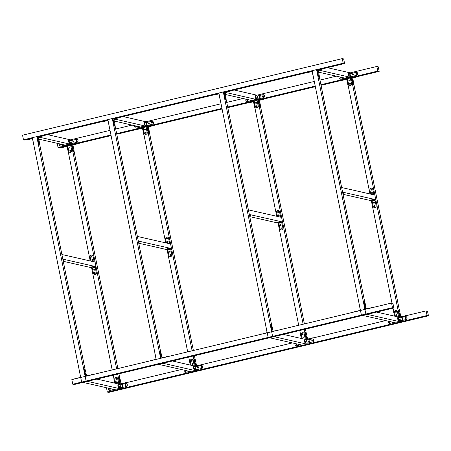 <?xml version="1.0" encoding="UTF-8"?>
<svg xmlns="http://www.w3.org/2000/svg" width="451" height="451" viewBox="0 0 451 451"><rect width="100%" height="100%" fill="white"/><g stroke="black" fill="none" stroke-linecap="round" stroke-linejoin="round"><path stroke-width="0.68" d="M66.985 146.541L60.784 147.765L66.906 146.147M66.962 145.617L61.477 146.93L61.556 147.302L59.442 147.962L58.061 147.646L57.187 143.305M47.62 134.663L70.452 139.844L110.021 130.367M115.721 129.003L132.064 125.09M123.112 116.584L145.944 121.764L221.041 103.781M226.74 102.416L243.078 98.504M234.125 90.003L256.957 95.178L314.291 81.451M319.99 80.086L336.333 76.168M327.381 67.667L350.207 72.848L376.856 66.466L378.237 66.782L379.167 71.393L359.03 76.213M376.856 66.466L377.786 71.078L379.167 71.393M346.718 79.421L340.268 80.701L340.189 80.334L341.238 79.934L341.311 80.301L340.268 80.701L321.044 85.312M315.345 86.677L265.774 98.549M247.013 103.042L227.794 107.642M222.089 109.007L154.761 125.136M142.454 127.537L136.969 128.851L137.042 129.223L135.999 129.623L116.775 134.229M111.076 135.593L79.275 143.209M58.061 147.646L66.985 145.51L90.217 260.949M71.235 143.717L76.918 142.358L71.478 143.61L69.465 143.317L71.235 143.717L71.382 144.455L70.581 144.647L68.811 144.247L68.885 144.613L70.548 144.991L71.771 150.549L70.581 144.647L110.952 134.979M116.651 133.614L142.477 127.43L165.709 242.869M145.504 134.291A1.516 1.449 102.8 0 0 147.263 132.47A1.516 1.449 102.8 0 1 145.504 134.291L145.397 134.268A1.516 1.449 -77.2 0 1 144.309 133.13L143.192 127.594L144.309 133.13A1.516 1.449 -77.2 0 0 145.397 134.268A1.516 1.449 -77.2 0 0 147.15 132.447L146.073 126.568L144.303 126.167L144.376 126.534L146.039 126.911L147.263 132.47L146.073 126.568L221.965 108.392M227.665 107.028L253.49 100.844L276.722 216.283M256.518 107.704A1.516 1.449 102.8 0 0 256.523 107.704A1.516 1.449 102.8 0 0 258.276 105.884A1.516 1.449 102.8 0 1 256.523 107.704L256.41 107.682A1.516 1.449 -77.2 0 1 255.328 106.543L254.212 101.007L255.328 106.543A1.516 1.449 -77.2 0 0 256.41 107.682A1.516 1.449 -77.2 0 0 258.169 105.861L257.087 99.981L255.317 99.581L255.39 99.947L257.053 100.325L258.276 105.884L257.087 99.981L315.221 86.062M320.92 84.698L346.746 78.513L369.972 193.947M345.725 77.927L348.572 77.251L348.646 77.617L350.303 77.995L351.532 83.553L350.342 77.651L377.786 71.078M146.722 125.637L152.41 124.279L146.97 125.53L144.951 125.237L146.722 125.637L146.874 126.376L146.073 126.568L147.094 126.427L148.283 132.329L148.638 132.244L147.522 126.714L152.85 125.434L152.776 125.068L147.094 126.427L114.283 118.985M116.634 368.879L71.382 144.455L72.791 150.409L73.147 150.324L72.036 144.788L77.363 143.514L77.29 143.147L71.602 144.506L38.792 137.065M426.139 310.886L427.069 315.497L428.45 315.813L427.52 311.201L426.139 310.886L399.496 317.267L399.609 317.831M427.069 315.497L107.344 392.066L108.725 392.376L428.45 315.813M107.344 392.066L106.47 387.725M385.616 320.588L306.24 339.597L306.353 340.161M292.361 342.923L195.227 366.184L195.339 366.748M181.347 369.51L119.735 384.263L119.848 384.827M25.978 139.849L24.861 140.114L23.48 139.799L112.293 118.534L113.759 124.499L114.114 124.414L112.998 118.878L118.325 117.604L118.252 117.232L112.57 118.596M87.466 381.343L86.085 381.027L87.466 381.343L83.029 382.409L116.223 389.94L120.665 388.875L87.466 381.343L74.144 384.534L393.87 307.965L392.939 303.354L391.558 303.038L160.646 358.336L112.293 118.534L107.851 119.594L156.204 359.402L160.646 358.336L112.293 118.534L343.205 63.236L344.587 63.546L343.656 58.934L342.275 58.624L343.205 63.236M115.061 125.733L160.567 351.419M391.558 303.038L392.488 307.65L72.763 384.218L74.144 384.534L72.763 384.218L86.085 381.027L36.802 136.614L32.359 137.673L80.712 377.481L85.154 376.416L36.802 136.614L38.267 142.578L38.623 142.493L37.506 136.957L42.839 135.683L42.76 135.311L37.078 136.676M39.575 143.813L85.081 369.493M66.962 146.417L60.507 147.702L60.434 147.33L61.477 146.93M61.556 147.302L66.883 146.023L68.152 151.519M68.4 152.754A1.516 0.412 -103.5 0 1 68 151.559M61.86 147.37L62.463 147.308L61.86 147.37M65.057 146.603L65.66 146.541L65.057 146.603M113.973 379.556L114.689 383.119L113.973 379.556A1.516 0.412 -103.5 0 1 113.906 378.434A1.516 0.412 -103.5 0 0 113.973 379.556L113.973 379.556M23.48 139.799L22.55 135.187L342.275 58.624M344.587 63.546L324.5 68.36M312.143 70.801L306.714 72.104L306.787 72.47L305.739 72.87L231.245 90.69M218.893 93.131L213.458 94.434L213.532 94.8L212.489 95.2L120.231 117.277M101.469 121.77L44.739 135.356M72.763 384.218L71.833 379.607L80.712 377.481L81.642 382.093L80.712 377.481L71.833 379.607L72.763 384.218L71.833 379.607L85.154 376.416L80.712 377.481L32.359 137.673M83.029 382.409L81.642 382.093L83.029 382.409M120.479 387.95L126.162 386.592L120.727 387.843L118.709 387.55L120.479 387.95L120.665 388.875M96.903 379.082L119.735 384.263L117.688 374.104M172.395 361.003L195.227 366.184L193.18 356.025M195.971 369.871L201.653 368.512L196.213 369.764L194.201 369.47L195.971 369.871L196.157 370.795L191.714 371.861L158.515 364.329L162.958 363.264L158.515 364.329M196.157 370.795L162.958 363.264M107.851 119.594L156.204 359.402L160.646 358.336L85.154 376.416L86.085 381.027M114.283 121.054L142.431 127.441M145.944 121.764L146.096 122.514M70.452 139.844L70.604 140.594M38.792 139.133L66.94 145.521M32.387 137.797L26.953 139.1L27.026 139.466L32.359 138.192L33.577 143.7M32.438 138.587L27.911 139.669L25.983 139.866L27.026 139.466M25.983 139.866L25.91 139.5L26.953 139.1M33.786 144.737A1.516 0.412 -103.5 0 1 33.475 143.722M27.607 139.601L27.004 139.663L27.607 139.601M30.809 138.835L30.206 138.897L30.809 138.835M79.551 371.703L80.56 377.262L75.283 378.784M79.444 371.725A1.516 0.412 -103.5 0 1 79.359 370.767M74.206 379.037L75.232 378.536M77.29 143.147L79.218 142.944L79.291 143.317L72.921 144.991L74.037 150.527A1.516 0.412 76.5 0 1 73.947 151.902L73.592 151.987A1.516 0.412 -103.5 0 1 72.791 150.409M73.147 150.324A1.516 0.412 76.5 0 0 73.947 151.902M72.921 144.991L72.036 144.788M73.017 147.567L72.814 146.643L73.017 147.567M73.682 150.888L73.479 149.963L73.682 150.888M79.291 143.317L77.363 143.514M77.668 143.581L78.271 143.519L77.668 143.581M74.471 144.348L75.075 144.286L74.471 144.348M42.76 135.311L44.694 135.114L44.767 135.48L38.391 137.16L39.508 142.691A1.516 0.412 76.5 0 1 39.417 144.066L39.062 144.151A1.516 0.412 -103.5 0 1 38.267 142.578M38.391 137.16L37.506 136.957M38.623 142.493A1.516 0.412 76.5 0 0 39.417 144.066M38.487 139.731L38.284 138.812L38.487 139.731M39.158 143.052L38.955 142.133L39.158 143.052M44.767 135.48L42.839 135.683M43.42 135.813L42.817 135.875L43.42 135.813M40.218 136.58L39.615 136.642L40.218 136.58M114.041 389.444L110.354 390.374L114.154 389.467M110.354 390.374A1.516 1.449 102.8 0 1 109.666 390.369M109.841 388.491A0.474 0.451 -77.2 0 0 109.897 389.348M108.652 388.221A1.516 1.449 -77.2 0 0 110.247 390.352M110.32 388.599A0.474 0.451 102.8 0 1 109.841 389.337A0.474 0.451 102.8 0 1 109.728 388.463M65.175 145.121L60.998 146.118L65.282 145.143M61.111 146.141A1.516 1.449 102.8 0 1 60.423 146.135M60.862 144.196A0.474 0.451 -77.2 0 0 60.654 145.115M59.493 143.83A1.516 1.449 -77.2 0 0 60.998 146.118M60.609 144.179A0.474 0.451 102.8 0 1 61.156 144.641A0.474 0.451 102.8 0 1 60.597 145.104A0.474 0.451 102.8 0 1 60.609 144.179M119.064 387.465A1.516 0.412 76.5 0 1 118.342 385.988A1.516 0.412 76.5 0 1 118.416 384.511A1.516 0.412 76.5 0 1 118.472 384.511L120.129 384.889L125.457 383.615A1.516 1.449 -77.2 0 1 127.205 385.081A1.516 1.449 -77.2 0 1 126.054 386.563M126.145 383.621A1.516 1.449 102.8 0 1 126.162 386.592M125.914 384.641A0.474 0.451 -77.2 0 0 125.705 385.56M122.717 385.408A0.474 0.451 -77.2 0 0 122.509 386.327M120.727 387.843L120.129 384.889M119.622 386.186L119.876 386.676L119.622 386.186M118.63 385.96L118.878 386.451L118.63 385.96M118.709 387.55A1.516 0.412 -103.5 0 1 117.987 386.073A1.516 0.412 -103.5 0 1 118.061 384.596A1.516 0.412 -103.5 0 1 118.117 384.602L118.365 384.54M125.846 385.549A0.474 0.451 102.8 0 1 125.305 385.092A0.474 0.451 102.8 0 1 125.863 384.63A0.474 0.451 102.8 0 1 125.846 385.549M122.649 386.315A0.474 0.451 102.8 0 1 122.103 385.859A0.474 0.451 102.8 0 1 122.661 385.391A0.474 0.451 102.8 0 1 122.649 386.315M69.82 143.232A1.516 0.412 76.5 0 1 69.099 141.755A1.516 0.412 76.5 0 1 69.166 140.278A1.516 0.412 76.5 0 1 69.223 140.278L70.88 140.656L76.213 139.382A1.516 1.449 -77.2 0 1 77.961 140.847A1.516 1.449 -77.2 0 1 76.805 142.33M76.901 139.387A1.516 1.449 102.8 0 1 76.918 142.358M76.67 140.408A0.474 0.451 -77.2 0 0 76.461 141.326M73.474 141.174A0.474 0.451 -77.2 0 0 73.265 142.093M71.478 143.61L70.88 140.656M70.379 141.952L70.627 142.443L70.379 141.952M69.381 141.727L69.629 142.217L69.381 141.727M69.465 143.317A1.516 0.412 -103.5 0 1 68.744 141.839A1.516 0.412 -103.5 0 1 68.811 140.362A1.516 0.412 -103.5 0 1 68.868 140.362L69.116 140.306M76.416 140.396A0.474 0.451 102.8 0 1 76.963 140.853A0.474 0.451 102.8 0 1 76.405 141.321A0.474 0.451 102.8 0 1 76.416 140.396M73.22 141.163A0.474 0.451 102.8 0 1 73.767 141.62A0.474 0.451 102.8 0 1 73.209 142.082A0.474 0.451 102.8 0 1 73.22 141.163M71.771 150.549A1.516 1.449 102.8 0 1 70.018 152.37L69.905 152.348A1.516 1.449 -77.2 0 1 68.823 151.203L67.706 145.673L66.043 145.295L65.902 144.884L68.811 144.247M70.401 150.42A0.474 0.451 -77.2 0 0 70.193 151.339M69.73 147.099A0.474 0.451 -77.2 0 0 69.522 148.018M67.706 145.673L70.548 144.991M68.885 144.613L65.976 145.256M68.321 145.149L68.924 145.087L68.321 145.149M67.329 144.923L67.932 144.861L67.329 144.923M69.905 152.348A1.516 1.449 -77.2 0 0 71.664 150.527M69.798 150.972A0.474 0.451 102.8 0 1 70.345 150.403A0.474 0.451 102.8 0 1 70.683 150.758A0.474 0.451 102.8 0 1 70.136 151.327A0.474 0.451 102.8 0 1 69.798 150.972M69.127 147.652A0.474 0.451 102.8 0 1 69.679 147.082A0.474 0.451 102.8 0 1 70.018 147.438A0.474 0.451 102.8 0 1 69.465 148.007A0.474 0.451 102.8 0 1 69.127 147.652M38.51 137.724L39.231 137.888L39.158 137.516L38.431 137.352M38.611 138.237L39.231 137.888M118.855 384.066L117.638 378.524A1.516 1.449 -77.2 0 0 116.55 377.386A1.516 1.449 -77.2 0 0 114.796 379.206L115.625 383.327L114.796 379.206A1.516 1.449 -77.2 0 1 116.55 377.386A1.516 1.449 -77.2 0 1 117.638 378.524L117.745 378.552A1.516 1.449 102.8 0 0 116.662 377.414A1.516 1.449 102.8 0 1 117.745 378.552L118.855 384.066M116.234 378.428A0.474 0.451 -77.2 0 0 116.166 379.336A0.474 0.451 -77.2 0 1 116.375 378.417A0.474 0.451 -77.2 0 0 116.234 378.428M116.899 381.749A0.474 0.451 -77.2 0 0 116.837 382.657A0.474 0.451 -77.2 0 1 117.046 381.738A0.474 0.451 -77.2 0 0 116.899 381.749M115.772 378.975A0.474 0.451 102.8 0 1 116.319 378.406A0.474 0.451 102.8 0 1 116.657 378.761A0.474 0.451 102.8 0 1 116.11 379.33A0.474 0.451 102.8 0 1 115.772 378.975A0.474 0.451 102.8 0 1 116.319 378.406A0.474 0.451 102.8 0 1 116.657 378.761A0.474 0.451 102.8 0 1 116.11 379.33A0.474 0.451 102.8 0 1 115.772 378.975M116.443 382.296A0.474 0.451 102.8 0 1 116.989 381.726A0.474 0.451 102.8 0 1 117.328 382.082A0.474 0.451 102.8 0 1 116.781 382.651A0.474 0.451 102.8 0 1 116.443 382.296A0.474 0.451 102.8 0 1 116.989 381.726A0.474 0.451 102.8 0 1 117.328 382.082A0.474 0.451 102.8 0 1 116.781 382.651A0.474 0.451 102.8 0 1 116.443 382.296M91.091 374.995L85.713 376.027L84.596 370.491L84.241 370.575L85.408 376.359M84.596 370.491A1.516 0.412 76.5 0 1 84.687 369.115A1.516 0.412 76.5 0 1 85.481 370.694L86.519 375.835M85.617 373.451L85.82 374.375L85.617 373.451M84.946 370.13L85.149 371.055L84.946 370.13M84.241 370.575A1.516 0.412 -103.5 0 1 84.331 369.2L84.687 369.115M91.04 374.753L92.968 374.544M125.62 382.854L120.237 383.857L119.12 378.327A1.516 0.412 76.5 0 1 119.211 376.951A1.516 0.412 76.5 0 1 120.005 378.524L121.043 383.666M119.12 378.327L118.765 378.412L119.938 384.213M120.141 381.287L120.344 382.206L120.141 381.287M119.47 377.966L119.673 378.885L119.47 377.966M118.765 378.412A1.516 0.412 -103.5 0 1 118.855 377.036L119.211 376.951M125.564 382.583L127.498 382.38M166.582 356.916L161.204 357.947L160.088 352.411L159.733 352.502L160.9 358.28M160.088 352.411A1.516 0.412 76.5 0 1 160.178 351.036A1.516 0.412 76.5 0 1 160.973 352.614L162.01 357.756M161.108 355.371L161.311 356.296L161.108 355.371M160.438 352.051L160.641 352.975L160.438 352.051M159.733 352.502A1.516 0.412 -103.5 0 1 159.823 351.126L160.178 351.036M166.532 356.673L168.46 356.465M189.533 371.365L185.846 372.3L189.64 371.387M185.846 372.3A1.516 1.449 102.8 0 1 185.158 372.289M185.333 370.412A0.474 0.451 -77.2 0 0 185.389 371.269M184.143 370.141A1.516 1.449 -77.2 0 0 185.733 372.272M185.812 370.519A0.474 0.451 102.8 0 1 185.333 371.258A0.474 0.451 102.8 0 1 185.22 370.384M152.776 125.068L154.71 124.865L154.783 125.237L148.407 126.911L149.523 132.447A1.516 0.412 76.5 0 1 149.433 133.823L149.078 133.908A1.516 0.412 -103.5 0 1 148.283 132.329M148.638 132.244A1.516 0.412 76.5 0 0 149.433 133.823M148.407 126.911L147.522 126.714M148.503 129.488L148.3 128.563L148.503 129.488M149.174 132.808L148.971 131.884L149.174 132.808M154.783 125.237L152.85 125.434M153.154 125.502L153.757 125.44L153.154 125.502M149.957 126.269L150.561 126.207L149.957 126.269M118.252 117.232L120.18 117.034L120.259 117.401L113.883 119.081L114.999 124.611A1.516 0.412 76.5 0 1 114.909 125.987L114.554 126.077A1.516 0.412 -103.5 0 1 113.759 124.499M113.883 119.081L112.998 118.878M114.114 124.414A1.516 0.412 76.5 0 0 114.909 125.987M113.979 121.652L113.776 120.733L113.979 121.652M114.65 124.972L114.447 124.053L114.65 124.972M120.259 117.401L118.325 117.604M118.906 117.734L118.303 117.796L118.906 117.734M115.71 118.5L115.106 118.562L115.71 118.5M141.467 127.176L144.376 126.534L141.467 127.176L141.394 126.81L144.303 126.167L144.376 126.534L146.039 126.911L143.192 127.594L141.467 127.176L143.192 127.594L146.039 126.911L147.15 132.447A1.516 1.449 -77.2 0 1 145.397 134.268M145.893 132.34A0.474 0.451 -77.2 0 0 145.684 133.259A0.474 0.451 -77.2 0 1 145.893 132.34M145.222 129.02A0.474 0.451 -77.2 0 0 145.013 129.939A0.474 0.451 -77.2 0 1 145.222 129.02M143.813 127.069L144.416 127.007L143.813 127.069M142.82 126.844L143.424 126.782L142.82 126.844M146.175 132.679A0.474 0.451 102.8 0 1 145.628 133.248A0.474 0.451 102.8 0 1 145.29 132.893A0.474 0.451 102.8 0 1 145.836 132.323A0.474 0.451 102.8 0 1 146.175 132.679A0.474 0.451 102.8 0 1 145.628 133.248A0.474 0.451 102.8 0 1 145.29 132.893A0.474 0.451 102.8 0 1 145.836 132.323A0.474 0.451 102.8 0 1 146.175 132.679M145.504 129.358A0.474 0.451 102.8 0 1 144.957 129.927A0.474 0.451 102.8 0 1 144.619 129.572A0.474 0.451 102.8 0 1 145.166 129.003A0.474 0.451 102.8 0 1 145.504 129.358A0.474 0.451 102.8 0 1 144.957 129.927A0.474 0.451 102.8 0 1 144.619 129.572A0.474 0.451 102.8 0 1 145.166 129.003A0.474 0.451 102.8 0 1 145.504 129.358M201.112 364.774L195.728 365.778L194.612 360.248A1.516 0.412 76.5 0 1 194.702 358.872A1.516 0.412 76.5 0 1 195.497 360.445L196.535 365.586M194.612 360.248L194.257 360.332L195.43 366.133M195.633 363.207L195.835 364.126L195.633 363.207M194.962 359.887L195.165 360.806L194.962 359.887M194.257 360.332A1.516 0.412 -103.5 0 1 194.347 358.957L194.702 358.872M201.056 364.504L202.989 364.323M155.037 353.623L156.052 359.182L150.775 360.704M154.935 353.646A1.516 0.412 -103.5 0 1 154.851 352.688M149.698 360.963L150.724 360.456M194.556 369.386A1.516 0.412 76.5 0 1 193.834 367.909A1.516 0.412 76.5 0 1 193.902 366.438A1.516 0.412 76.5 0 1 193.958 366.438L195.621 366.81L200.949 365.535A1.516 1.449 -77.2 0 1 202.696 367.001A1.516 1.449 -77.2 0 1 201.541 368.49M201.636 365.547A1.516 1.449 102.8 0 1 201.653 368.512M201.405 366.567A0.474 0.451 -77.2 0 0 201.197 367.48M198.209 367.328A0.474 0.451 -77.2 0 0 198 368.247M196.213 369.764L195.621 366.81M195.114 368.106L195.362 368.597L195.114 368.106M194.116 367.881L194.37 368.371L194.116 367.881M194.201 369.47A1.516 0.412 -103.5 0 1 193.479 367.993A1.516 0.412 -103.5 0 1 193.547 366.522A1.516 0.412 -103.5 0 1 193.603 366.522L193.851 366.46M201.338 367.475A0.474 0.451 102.8 0 1 200.791 367.013A0.474 0.451 102.8 0 1 201.349 366.55A0.474 0.451 102.8 0 1 201.338 367.475M198.141 368.236A0.474 0.451 102.8 0 1 197.594 367.779A0.474 0.451 102.8 0 1 198.152 367.317A0.474 0.451 102.8 0 1 198.141 368.236M191.117 365.254L190.283 361.127A1.516 1.449 -77.2 0 1 192.041 359.306A1.516 1.449 -77.2 0 0 190.283 361.127L191.117 365.254M194.347 365.987L193.124 360.445A1.516 1.449 -77.2 0 0 192.041 359.306A1.516 1.449 -77.2 0 1 193.124 360.445L193.237 360.473A1.516 1.449 102.8 0 0 192.149 359.334L192.149 359.334A1.516 1.449 102.8 0 1 193.237 360.473L194.347 365.987M191.72 360.349A0.474 0.451 -77.2 0 0 191.658 361.257A0.474 0.451 -77.2 0 1 191.867 360.343A0.474 0.451 -77.2 0 0 191.72 360.349M192.391 363.669A0.474 0.451 -77.2 0 0 192.323 364.577A0.474 0.451 -77.2 0 1 192.532 363.664A0.474 0.451 -77.2 0 0 192.391 363.669M192.149 360.682A0.474 0.451 102.8 0 1 191.602 361.251A0.474 0.451 102.8 0 1 191.263 360.896A0.474 0.451 102.8 0 1 191.81 360.326A0.474 0.451 102.8 0 1 192.149 360.682A0.474 0.451 102.8 0 1 191.602 361.251A0.474 0.451 102.8 0 1 191.263 360.896A0.474 0.451 102.8 0 1 191.81 360.326A0.474 0.451 102.8 0 1 192.149 360.682M192.819 364.002A0.474 0.451 102.8 0 1 192.267 364.571A0.474 0.451 102.8 0 1 191.929 364.216A0.474 0.451 102.8 0 1 192.481 363.647A0.474 0.451 102.8 0 1 192.819 364.002A0.474 0.451 102.8 0 1 192.267 364.571A0.474 0.451 102.8 0 1 191.929 364.216A0.474 0.451 102.8 0 1 192.481 363.647A0.474 0.451 102.8 0 1 192.819 364.002M142.454 128.338L135.999 129.623L135.926 129.251L136.969 128.851M137.042 129.223L142.375 127.943L143.643 133.44M143.892 134.68A1.516 0.412 -103.5 0 1 143.486 133.479M137.346 129.29L137.95 129.228L137.346 129.29M140.543 128.524L141.146 128.462L140.543 128.524M114.644 119.442L113.923 119.273L114.723 119.808L114.644 119.442M113.996 119.645L114.785 119.848L113.996 119.645M114.785 119.848L114.103 120.158L114.785 119.848L114.712 119.481M140.661 127.041L136.597 128.061L140.774 127.064M136.597 128.061A1.516 1.449 102.8 0 1 135.909 128.056M136.349 126.117A0.474 0.451 -77.2 0 0 136.14 127.035M134.984 125.75A1.516 1.449 -77.2 0 0 136.49 128.039M136.101 126.1A0.474 0.451 102.8 0 1 136.647 126.562A0.474 0.451 102.8 0 1 136.084 127.024A0.474 0.451 102.8 0 1 136.101 126.1M189.617 361.443L190.181 365.039M189.459 361.482A1.516 0.412 -103.5 0 1 189.397 360.36M145.307 125.152A1.516 0.412 76.5 0 1 144.591 123.675A1.516 0.412 76.5 0 1 144.658 122.198A1.516 0.412 76.5 0 1 144.715 122.198L146.372 122.576L151.699 121.302A1.516 1.449 -77.2 0 1 153.453 122.768A1.516 1.449 -77.2 0 1 152.297 124.251M152.393 121.313A1.516 1.449 102.8 0 1 152.41 124.279M152.156 122.334A0.474 0.451 -77.2 0 0 151.953 123.247M148.96 123.095A0.474 0.451 -77.2 0 0 148.751 124.014M146.97 125.53L146.372 122.576M145.87 123.873L146.118 124.363L145.87 123.873M144.872 123.647L145.121 124.138L144.872 123.647M144.951 125.237A1.516 0.412 -103.5 0 1 144.235 123.76A1.516 0.412 -103.5 0 1 144.303 122.289A1.516 0.412 -103.5 0 1 144.359 122.289L144.608 122.227M151.908 122.317A0.474 0.451 102.8 0 1 152.455 122.773A0.474 0.451 102.8 0 1 151.897 123.241A0.474 0.451 102.8 0 1 151.908 122.317M148.712 123.084A0.474 0.451 102.8 0 1 149.258 123.54A0.474 0.451 102.8 0 1 148.695 124.008A0.474 0.451 102.8 0 1 148.712 123.084M107.874 119.718L102.445 121.02L102.518 121.387L107.845 120.113L109.069 125.62M107.924 120.507L103.403 121.59L101.475 121.787L102.518 121.387M101.475 121.787L101.396 121.42L102.445 121.02M109.277 126.658A1.516 0.412 -103.5 0 1 108.962 125.649M103.099 121.522L102.495 121.584L103.099 121.522M106.295 120.755L105.692 120.817L106.295 120.755M62.824 259.133L61.894 254.522L95.093 262.054L96.024 266.665L62.824 259.133L61.894 254.522M138.316 241.054L137.386 236.442L170.585 243.974L171.515 248.586L138.316 241.054L137.386 236.442M94.214 261.856L93.103 256.343L94.107 261.828M90.984 261.123L90.149 256.997A1.516 1.449 -77.2 0 1 91.908 255.176A1.516 1.449 -77.2 0 1 92.996 256.315M91.965 255.193A1.516 1.449 102.8 0 1 93.103 256.343M91.733 256.213A0.474 0.451 -77.2 0 0 91.525 257.126M92.404 259.534A0.474 0.451 -77.2 0 0 92.196 260.447M91.13 256.766A0.474 0.451 102.8 0 1 91.677 256.196A0.474 0.451 102.8 0 1 92.015 256.551A0.474 0.451 102.8 0 1 91.468 257.121A0.474 0.451 102.8 0 1 91.13 256.766M91.801 260.086A0.474 0.451 102.8 0 1 92.348 259.517A0.474 0.451 102.8 0 1 92.686 259.872A0.474 0.451 102.8 0 1 92.139 260.441A0.474 0.451 102.8 0 1 91.801 260.086M93.526 266.823L95.189 267.201L96.305 272.737L95.223 266.857L93.453 266.456L93.526 266.823L90.617 267.466L92.348 267.883L95.189 267.201M96.413 272.759A1.516 1.449 102.8 0 1 94.659 274.58L94.547 274.558A1.516 1.449 -77.2 0 1 93.464 273.413L92.348 267.883M95.043 272.63A0.474 0.451 -77.2 0 0 94.834 273.548M94.372 269.309A0.474 0.451 -77.2 0 0 94.163 270.228M92.968 267.358L93.571 267.296L92.968 267.358M91.97 267.133L92.573 267.071L91.97 267.133M90.612 267.133L93.453 266.456M94.547 274.558A1.516 1.449 -77.2 0 0 96.305 272.737M94.439 273.182A0.474 0.451 102.8 0 1 94.986 272.613A0.474 0.451 102.8 0 1 95.33 272.968A0.474 0.451 102.8 0 1 94.778 273.537A0.474 0.451 102.8 0 1 94.439 273.182M93.769 269.861A0.474 0.451 102.8 0 1 94.321 269.292A0.474 0.451 102.8 0 1 94.659 269.647A0.474 0.451 102.8 0 1 94.107 270.217A0.474 0.451 102.8 0 1 93.769 269.861M62.982 259.894L63.873 260.097L63.8 259.725L62.903 259.522M63.101 260.486L63.873 260.097M138.468 241.815L139.365 242.018L138.395 241.448M138.587 242.407L139.365 242.018M169.018 248.743L170.681 249.121L171.797 254.657L170.715 248.777L168.945 248.377L169.018 248.743L166.109 249.386L167.834 249.803L170.681 249.121M171.904 254.68A1.516 1.449 102.8 0 1 170.151 256.501L170.038 256.478A1.516 1.449 -77.2 0 1 168.95 255.334L167.834 249.803M170.534 254.55A0.474 0.451 -77.2 0 0 170.326 255.469M169.864 251.23A0.474 0.451 -77.2 0 0 169.655 252.148M168.454 249.279L169.057 249.217L168.454 249.279M167.462 249.053L168.065 248.991L167.462 249.053M166.103 249.059L168.945 248.377M170.038 256.478A1.516 1.449 -77.2 0 0 171.797 254.657M169.931 255.103A0.474 0.451 102.8 0 1 170.478 254.533A0.474 0.451 102.8 0 1 170.816 254.888A0.474 0.451 102.8 0 1 170.269 255.458A0.474 0.451 102.8 0 1 169.931 255.103M169.26 251.782A0.474 0.451 102.8 0 1 169.807 251.213A0.474 0.451 102.8 0 1 170.145 251.568A0.474 0.451 102.8 0 1 169.599 252.137A0.474 0.451 102.8 0 1 169.26 251.782M169.706 243.777L168.595 238.263L169.593 243.749M166.475 243.044L165.641 238.917A1.516 1.449 -77.2 0 1 167.4 237.096A1.516 1.449 -77.2 0 1 168.482 238.241M167.456 237.113A1.516 1.449 102.8 0 1 168.595 238.263M167.225 238.134A0.474 0.451 -77.2 0 0 167.017 239.053M167.89 241.454A0.474 0.451 -77.2 0 0 167.682 242.373M166.616 238.686A0.474 0.451 102.8 0 1 167.169 238.117A0.474 0.451 102.8 0 1 167.507 238.472A0.474 0.451 102.8 0 1 166.96 239.041A0.474 0.451 102.8 0 1 166.616 238.686M167.287 242.007A0.474 0.451 102.8 0 1 167.84 241.437A0.474 0.451 102.8 0 1 168.178 241.792A0.474 0.451 102.8 0 1 167.625 242.362A0.474 0.451 102.8 0 1 167.287 242.007M192.126 350.799L146.874 126.376L144.303 126.167L141.394 126.81M149.608 133.406L193.383 350.5M194.437 355.726L195.187 359.436M138.756 243.224L167.073 249.651L187.684 351.865M188.738 357.091L190.35 365.079M74.122 151.485L117.891 368.58M118.946 373.806L119.695 377.515M63.264 261.304L91.581 267.731L112.192 369.944M113.246 375.17L114.858 383.158M170.715 248.777L171.515 248.586M95.223 266.857L96.024 266.665M392.488 307.65L393.87 307.965M257.741 99.051L263.423 97.692L257.983 98.944L257.386 95.99L255.728 95.618A1.516 0.412 76.5 0 0 255.672 95.612A1.516 0.412 76.5 0 0 255.604 97.089A1.516 0.412 76.5 0 0 256.326 98.566L257.741 99.051L257.887 99.789L257.087 99.981L258.107 99.84L259.297 105.743L259.652 105.658L258.536 100.128L263.869 98.848L263.79 98.481L258.107 99.84L225.297 92.399M306.984 343.29L312.56 341.903L307.227 343.177L305.214 342.884L306.984 343.29L307.17 344.209L272.59 336.367L223.307 91.948L218.865 93.007L267.217 332.815L271.66 331.756L223.307 91.948L224.773 97.912L225.128 97.828L224.012 92.292L229.339 91.017L229.266 90.645L223.583 92.01M226.081 99.147L271.587 324.833M273.971 336.677L269.535 337.743L268.148 337.427L272.59 336.367L273.971 336.677L269.535 337.743L302.728 345.274L307.17 344.209M283.408 334.416L306.24 339.597L304.194 329.444M218.865 93.007L268.148 337.427L267.217 332.815L271.66 331.756L272.59 336.367M225.297 94.468L253.445 100.855M256.957 95.178L257.109 95.928M277.596 330.329L272.218 331.361L271.102 325.831A1.516 0.412 76.5 0 1 271.192 324.449A1.516 0.412 76.5 0 1 271.987 326.028L273.024 331.169M272.122 328.785L272.325 329.709L272.122 328.785M271.451 325.47L271.654 326.389L271.451 325.47M271.102 325.831L270.747 325.915A1.516 0.412 -103.5 0 1 270.837 324.54L271.192 324.449M270.747 325.915L271.914 331.694M277.545 330.087L279.473 329.884M300.546 344.778L296.859 345.714L300.659 344.801M295.157 343.555A1.516 1.449 -77.2 0 0 296.752 345.686M296.826 343.933A0.474 0.451 102.8 0 1 296.346 344.671A0.474 0.451 102.8 0 1 296.234 343.797M296.859 345.714A1.516 1.449 102.8 0 1 296.172 345.703M296.346 343.825A0.474 0.451 -77.2 0 0 296.403 344.682M259.652 105.658A1.516 0.412 76.5 0 0 260.452 107.237A1.516 0.412 76.5 0 0 260.537 105.861L259.421 100.325L258.536 100.128M259.522 102.901L259.319 101.977L259.522 102.901M260.188 106.222L259.985 105.297L260.188 106.222M260.452 107.237L260.097 107.321A1.516 0.412 -103.5 0 1 259.297 105.743M263.79 98.481L265.724 98.279L265.797 98.651L259.421 100.325M265.797 98.651L263.869 98.848M264.173 98.916L264.776 98.854L264.173 98.916M260.977 99.682L261.58 99.62L260.977 99.682M229.266 90.645L231.2 90.448L231.273 90.814L224.897 92.494L226.013 98.03A1.516 0.412 76.5 0 1 225.923 99.406L225.568 99.491A1.516 0.412 -103.5 0 1 224.773 97.912M224.897 92.494L224.012 92.292M225.128 97.828A1.516 0.412 76.5 0 0 225.923 99.406M224.993 95.071L224.79 94.146L224.993 95.071M225.663 98.391L225.461 97.467L225.663 98.391M231.273 90.814L229.339 91.017M229.92 91.147L229.317 91.209L229.92 91.147M226.723 91.914L226.12 91.976L226.723 91.914M252.475 100.263L255.317 99.581L255.39 99.947L252.549 100.629L254.212 101.007L257.053 100.325L258.169 105.861A1.516 1.449 -77.2 0 1 256.41 107.682M254.826 100.483L255.429 100.421L254.826 100.483M253.834 100.257L254.437 100.195L253.834 100.257M257.188 106.092A0.474 0.451 102.8 0 1 256.642 106.661A0.474 0.451 102.8 0 1 256.303 106.306A0.474 0.451 102.8 0 1 256.85 105.737A0.474 0.451 102.8 0 1 257.188 106.092A0.474 0.451 102.8 0 1 256.642 106.661A0.474 0.451 102.8 0 1 256.303 106.306A0.474 0.451 102.8 0 1 256.85 105.737A0.474 0.451 102.8 0 1 257.188 106.092M256.523 102.772A0.474 0.451 102.8 0 1 255.971 103.341A0.474 0.451 102.8 0 1 255.632 102.986A0.474 0.451 102.8 0 1 256.179 102.416A0.474 0.451 102.8 0 1 256.523 102.772A0.474 0.451 102.8 0 1 255.971 103.341A0.474 0.451 102.8 0 1 255.632 102.986A0.474 0.451 102.8 0 1 256.179 102.416A0.474 0.451 102.8 0 1 256.523 102.772M256.907 105.754A0.474 0.451 -77.2 0 0 256.698 106.673A0.474 0.451 -77.2 0 1 256.907 105.754M256.236 102.433A0.474 0.451 -77.2 0 0 256.027 103.352A0.474 0.451 -77.2 0 1 256.236 102.433M312.126 338.188L306.742 339.191L305.626 333.661L305.271 333.746L306.443 339.552M305.626 333.661A1.516 0.412 76.5 0 1 305.716 332.286A1.516 0.412 76.5 0 1 306.511 333.858L307.548 339M306.646 336.621L306.849 337.54L306.646 336.621M305.975 333.3L306.178 334.219L305.975 333.3M312.069 337.917L314.009 337.737M305.271 333.746A1.516 0.412 -103.5 0 1 305.361 332.37L305.716 332.286M266.056 327.037L267.065 332.596L261.789 334.118M265.949 327.06A1.516 0.412 -103.5 0 1 265.865 326.101M260.712 334.377L261.738 333.87M307.227 343.177L306.635 340.223L311.962 338.949A1.516 1.449 -77.2 0 1 313.71 340.415A1.516 1.449 -77.2 0 1 312.56 341.903M305.569 342.799A1.516 0.412 76.5 0 1 304.848 341.322A1.516 0.412 76.5 0 1 304.921 339.851A1.516 0.412 76.5 0 1 304.972 339.851L306.635 340.223M306.128 341.52L306.376 342.01L306.128 341.52M305.135 341.294L305.383 341.785L305.135 341.294M312.351 340.888A0.474 0.451 102.8 0 1 311.804 340.426A0.474 0.451 102.8 0 1 312.368 339.964A0.474 0.451 102.8 0 1 312.351 340.888M309.155 341.649A0.474 0.451 102.8 0 1 308.608 341.193A0.474 0.451 102.8 0 1 309.166 340.73A0.474 0.451 102.8 0 1 309.155 341.649M305.214 342.884A1.516 0.412 -103.5 0 1 304.493 341.407A1.516 0.412 -103.5 0 1 304.566 339.936A1.516 0.412 -103.5 0 1 304.617 339.936L304.87 339.874M312.65 338.96A1.516 1.449 102.8 0 1 312.667 341.926M312.419 339.981A0.474 0.451 -77.2 0 0 312.21 340.894M309.223 340.742A0.474 0.451 -77.2 0 0 309.014 341.661M305.361 339.4L304.143 333.864A1.516 1.449 -77.2 0 0 303.055 332.72A1.516 1.449 -77.2 0 0 301.296 334.541L302.131 338.667L301.296 334.541A1.516 1.449 -77.2 0 1 303.055 332.72A1.516 1.449 -77.2 0 1 304.143 333.864L304.25 333.887A1.516 1.449 102.8 0 0 303.168 332.748A1.516 1.449 102.8 0 1 303.168 332.748A1.516 1.449 102.8 0 1 304.25 333.887L305.361 339.4M303.162 334.095A0.474 0.451 102.8 0 1 302.615 334.665A0.474 0.451 102.8 0 1 302.277 334.309A0.474 0.451 102.8 0 1 302.824 333.74A0.474 0.451 102.8 0 1 303.162 334.095A0.474 0.451 102.8 0 1 302.615 334.665A0.474 0.451 102.8 0 1 302.277 334.309A0.474 0.451 102.8 0 1 302.824 333.74A0.474 0.451 102.8 0 1 303.162 334.095M303.833 337.416A0.474 0.451 102.8 0 1 303.286 337.985A0.474 0.451 102.8 0 1 302.942 337.63A0.474 0.451 102.8 0 1 303.495 337.06A0.474 0.451 102.8 0 1 303.833 337.416A0.474 0.451 102.8 0 1 303.286 337.985A0.474 0.451 102.8 0 1 302.942 337.63A0.474 0.451 102.8 0 1 303.495 337.06A0.474 0.451 102.8 0 1 303.833 337.416M302.739 333.768A0.474 0.451 -77.2 0 0 302.672 334.676A0.474 0.451 -77.2 0 1 302.88 333.757A0.474 0.451 -77.2 0 0 302.739 333.768M303.405 337.089A0.474 0.451 -77.2 0 0 303.343 337.991A0.474 0.451 -77.2 0 1 303.551 337.077A0.474 0.451 -77.2 0 0 303.405 337.089M253.468 100.951L247.982 102.264L248.061 102.636L253.389 101.357L254.657 106.853M254.905 108.093A1.516 0.412 -103.5 0 1 254.505 106.893M248.061 102.636L247.013 103.037L248.946 102.834L253.468 101.751M248.36 102.704L248.963 102.642L248.36 102.704M251.562 101.937L252.165 101.875L251.562 101.937M247.013 103.037L246.939 102.665L247.982 102.264M225.01 93.058L225.737 93.222L225.663 92.855L224.936 92.692L225.804 93.261L225.01 93.058M225.804 93.261L225.117 93.571L225.804 93.261L225.725 92.895M245.998 99.164A1.516 1.449 -77.2 0 0 247.503 101.452L251.788 100.477M251.675 100.455L247.503 101.452M247.114 99.513A0.474 0.451 102.8 0 1 247.661 99.975A0.474 0.451 102.8 0 1 247.103 100.438A0.474 0.451 102.8 0 1 247.114 99.513M247.616 101.481A1.516 1.449 102.8 0 1 246.928 101.469M247.368 99.53A0.474 0.451 -77.2 0 0 247.159 100.449M300.631 334.856L301.195 338.453M300.479 334.896A1.516 0.412 -103.5 0 1 300.411 333.774M257.983 98.944L256.326 98.566M256.884 97.286L257.132 97.777L256.884 97.286M255.886 97.061L256.134 97.551L255.886 97.061M257.386 95.99L262.719 94.716A1.516 1.449 -77.2 0 1 264.466 96.181A1.516 1.449 -77.2 0 1 263.311 97.67M255.971 98.651A1.516 0.412 -103.5 0 1 255.249 97.174A1.516 0.412 -103.5 0 1 255.317 95.702A1.516 0.412 -103.5 0 1 255.373 95.702L255.621 95.64M262.922 95.73A0.474 0.451 102.8 0 1 263.469 96.187A0.474 0.451 102.8 0 1 262.91 96.655A0.474 0.451 102.8 0 1 262.922 95.73M259.725 96.497A0.474 0.451 102.8 0 1 260.272 96.954A0.474 0.451 102.8 0 1 259.714 97.422A0.474 0.451 102.8 0 1 259.725 96.497M263.407 94.727A1.516 1.449 102.8 0 1 263.423 97.692M263.175 95.747A0.474 0.451 -77.2 0 0 262.967 96.661M259.979 96.508A0.474 0.451 -77.2 0 0 259.77 97.427M220.291 100.071A1.516 0.412 -103.5 0 1 219.975 99.062L220.082 99.034M213.532 94.8L218.859 93.526L219.975 99.062M218.944 93.921L212.489 95.2L212.415 94.834L213.458 94.434M214.112 94.936L213.509 94.998L214.112 94.936M217.309 94.169L216.705 94.231L217.309 94.169M249.33 214.467L248.4 209.856L281.599 217.388L282.529 221.999L249.33 214.467L248.4 209.856M249.606 215.82L250.446 215.471L250.322 215.166M249.482 215.228L250.378 215.431M250.305 215.065L249.409 214.862M282.918 228.093A1.516 1.449 102.8 0 1 281.165 229.914L281.052 229.892A1.516 1.449 -77.2 0 1 279.97 228.753L278.853 223.217L277.19 222.839L277.049 222.433L279.958 221.791L280.032 222.157L281.695 222.535L282.918 228.093L281.728 222.191L279.958 221.791M278.853 223.217L281.695 222.535M280.032 222.157L277.123 222.8M279.468 222.693L280.071 222.631L279.468 222.693M278.476 222.467L279.079 222.405L278.476 222.467M281.052 229.892A1.516 1.449 -77.2 0 0 282.811 228.071M280.945 228.516A0.474 0.451 102.8 0 1 281.492 227.947A0.474 0.451 102.8 0 1 281.83 228.302A0.474 0.451 102.8 0 1 281.283 228.871A0.474 0.451 102.8 0 1 280.945 228.516M280.274 225.196A0.474 0.451 102.8 0 1 280.826 224.626A0.474 0.451 102.8 0 1 281.165 224.981A0.474 0.451 102.8 0 1 280.612 225.551A0.474 0.451 102.8 0 1 280.274 225.196M281.548 227.964A0.474 0.451 -77.2 0 0 281.339 228.882M280.877 224.643A0.474 0.451 -77.2 0 0 280.669 225.562M277.489 216.457L276.655 212.331A1.516 1.449 -77.2 0 1 278.414 210.51A1.516 1.449 -77.2 0 1 279.502 211.654L280.612 217.162M280.719 217.19L279.502 211.654M277.636 212.1A0.474 0.451 102.8 0 1 278.182 211.53A0.474 0.451 102.8 0 1 278.521 211.885A0.474 0.451 102.8 0 1 277.974 212.455A0.474 0.451 102.8 0 1 277.636 212.1M278.301 215.42A0.474 0.451 102.8 0 1 278.853 214.851A0.474 0.451 102.8 0 1 279.192 215.206A0.474 0.451 102.8 0 1 278.645 215.775A0.474 0.451 102.8 0 1 278.301 215.42M278.47 210.527A1.516 1.449 102.8 0 1 279.609 211.677M278.239 211.547A0.474 0.451 -77.2 0 0 278.03 212.466M278.91 214.868A0.474 0.451 -77.2 0 0 278.701 215.787M252.481 100.59L255.39 99.947L257.053 100.325L254.212 101.007L252.549 100.629L252.408 100.223L255.317 99.581L257.887 99.789L303.14 324.213M249.769 216.638L278.132 223.053M281.728 222.191L282.529 221.999M260.627 106.819L304.397 323.914M305.451 329.14L306.201 332.849M278.087 223.065L298.697 325.278M299.752 330.504L301.364 338.492M269.535 337.743L268.148 337.427M349.773 85.374A1.516 1.449 102.8 0 0 351.532 83.553A1.516 1.449 102.8 0 1 349.773 85.374L349.666 85.346A1.516 1.449 -77.2 0 1 348.578 84.207L347.462 78.677L348.578 84.207A1.516 1.449 -77.2 0 0 349.666 85.346A1.516 1.449 -77.2 0 0 351.419 83.531L350.342 77.651L351.363 77.51L352.552 83.412L352.907 83.328L351.791 77.792L357.119 76.518L357.045 76.146L351.363 77.51L318.553 70.068M319.331 76.817L364.836 302.497M405.906 316.625A1.516 1.449 102.8 0 1 405.923 319.596L400.482 320.847L398.464 320.554L400.24 320.954L400.426 321.879L365.84 314.031L316.557 69.612L312.12 70.677L360.473 310.485L364.915 309.42L316.557 69.612L318.028 75.582L318.383 75.492L317.267 69.961L322.595 68.682L322.521 68.315L316.833 69.679M367.227 314.347L362.784 315.407L361.403 315.097L365.84 314.031L367.227 314.347L362.784 315.407L395.984 322.939L400.426 321.879M376.664 312.086L399.496 317.267L351.137 77.459L348.572 77.251L348.646 77.617L345.737 78.26L347.462 78.677L350.303 77.995L351.419 83.531A1.516 1.449 -77.2 0 1 349.666 85.346M365.84 314.031L364.915 309.42L360.473 310.485L361.403 315.097L312.12 70.677M318.547 72.137L346.701 78.525M350.207 72.848L350.359 73.598M350.991 76.721L356.673 75.362L351.233 76.608L350.641 73.66L348.978 73.282A1.516 0.412 76.5 0 0 348.927 73.282A1.516 0.412 76.5 0 0 348.854 74.759A1.516 0.412 76.5 0 0 349.576 76.236L350.991 76.721L351.137 77.459L348.572 77.251L345.663 77.888L345.737 78.26L347.462 78.677L350.303 77.995L348.646 77.617L345.737 78.26M364.656 303.562L364.91 304.059L364.656 303.562M366.274 308.839L365.237 303.698A1.516 0.412 76.5 0 0 364.442 302.119A1.516 0.412 76.5 0 0 364.352 303.495L363.996 303.579L365.163 309.358M363.996 303.579A1.516 0.412 -103.5 0 1 364.087 302.204L364.442 302.119M370.846 307.999L365.468 309.031L364.352 303.495M365.372 306.454L365.575 307.379L365.372 306.454M370.801 307.751L372.729 307.548M393.796 322.442L390.002 323.356L393.909 322.471M390.115 323.378A1.516 1.449 102.8 0 1 389.422 323.373M389.596 321.49A0.474 0.451 -77.2 0 0 389.658 322.352M388.407 321.225A1.516 1.449 -77.2 0 0 390.002 323.356M390.076 321.602A0.474 0.451 102.8 0 1 389.602 322.341A0.474 0.451 102.8 0 1 389.489 321.467M353.488 83.458L353.24 82.967L353.488 83.458M352.907 83.328A1.516 0.412 76.5 0 0 353.702 84.901L353.347 84.991A1.516 0.412 -103.5 0 1 352.552 83.412M353.702 84.901A1.516 0.412 76.5 0 0 353.793 83.525L352.676 77.995L351.791 77.792M352.772 80.566L352.569 79.647L352.772 80.566M357.045 76.146L358.973 75.948L359.052 76.315L357.119 76.518M359.052 76.315L352.676 77.995M357.423 76.585L358.026 76.523L357.423 76.585M354.227 77.352L354.83 77.29L354.227 77.352M318.688 75.565L318.936 76.056L318.688 75.565M318.383 75.492A1.516 0.412 76.5 0 0 319.178 77.07L318.823 77.155A1.516 0.412 -103.5 0 1 318.028 75.582M322.521 68.315L324.449 68.118L324.523 68.484L318.152 70.159L319.269 75.695A1.516 0.412 76.5 0 1 319.178 77.07M318.152 70.159L317.267 69.961M318.248 72.735L318.045 71.816L318.248 72.735M324.523 68.484L322.595 68.682M323.175 68.817L322.572 68.879L323.175 68.817M319.979 69.584L319.376 69.646L319.979 69.584M346.78 78.062L347.687 77.865L346.78 78.062M348.082 78.153L348.685 78.091L348.082 78.153M350.156 83.424A0.474 0.451 -77.2 0 0 349.948 84.343A0.474 0.451 -77.2 0 1 350.156 83.424M349.491 80.103A0.474 0.451 -77.2 0 0 349.283 81.022A0.474 0.451 -77.2 0 1 349.491 80.103M350.444 83.762A0.474 0.451 102.8 0 1 349.891 84.331A0.474 0.451 102.8 0 1 349.553 83.976A0.474 0.451 102.8 0 1 350.106 83.407A0.474 0.451 102.8 0 1 350.444 83.762A0.474 0.451 102.8 0 1 349.891 84.331A0.474 0.451 102.8 0 1 349.553 83.976A0.474 0.451 102.8 0 1 350.106 83.407A0.474 0.451 102.8 0 1 350.444 83.762M349.773 80.441A0.474 0.451 102.8 0 1 349.226 81.011A0.474 0.451 102.8 0 1 348.888 80.656A0.474 0.451 102.8 0 1 349.435 80.086A0.474 0.451 102.8 0 1 349.773 80.441A0.474 0.451 102.8 0 1 349.226 81.011A0.474 0.451 102.8 0 1 348.888 80.656A0.474 0.451 102.8 0 1 349.435 80.086A0.474 0.451 102.8 0 1 349.773 80.441M399.462 311.461L399.214 310.964L399.462 311.461M405.381 315.858L399.998 316.861L398.881 311.325L398.526 311.415L399.693 317.216M398.526 311.415A1.516 0.412 -103.5 0 1 398.616 310.04L398.972 309.95A1.516 0.412 76.5 0 0 398.881 311.325M398.972 309.95A1.516 0.412 76.5 0 1 399.766 311.528L400.804 316.67M399.896 314.285L400.105 315.21L399.896 314.285M405.325 315.587L407.259 315.407M359.306 304.707L360.321 310.265L355.038 311.788M359.205 304.729A1.516 0.412 -103.5 0 1 359.12 303.765M353.967 312.041L354.988 311.54M398.43 318.53L398.633 319.455L398.43 318.53M398.464 320.554A1.516 0.412 -103.5 0 1 397.748 319.077A1.516 0.412 -103.5 0 1 397.816 317.6A1.516 0.412 -103.5 0 1 397.872 317.6L398.12 317.543M400.482 320.847L399.885 317.893L405.218 316.619A1.516 1.449 -77.2 0 1 406.965 318.085A1.516 1.449 -77.2 0 1 405.81 319.567M398.819 320.469A1.516 0.412 76.5 0 1 398.103 318.992A1.516 0.412 76.5 0 1 398.171 317.515A1.516 0.412 76.5 0 1 398.227 317.515L399.885 317.893M399.383 319.19L399.631 319.68L399.383 319.19M400.24 320.954L405.923 319.596M405.674 317.645A0.474 0.451 -77.2 0 0 405.466 318.564M402.472 318.412A0.474 0.451 -77.2 0 0 402.269 319.331M405.607 318.553A0.474 0.451 102.8 0 1 405.06 318.096A0.474 0.451 102.8 0 1 405.618 317.628A0.474 0.451 102.8 0 1 405.607 318.553M402.41 319.319A0.474 0.451 102.8 0 1 401.864 318.863A0.474 0.451 102.8 0 1 402.422 318.395A0.474 0.451 102.8 0 1 402.41 319.319M396.418 310.412A1.516 1.449 102.8 0 1 397.506 311.556L398.504 317.042L397.393 311.528A1.516 1.449 -77.2 0 0 396.311 310.389A1.516 1.449 -77.2 0 0 394.552 312.21L395.38 316.331L394.552 312.21A1.516 1.449 -77.2 0 1 396.311 310.389A1.516 1.449 -77.2 0 1 397.393 311.528L398.616 317.064L397.506 311.556A1.516 1.449 102.8 0 0 396.418 310.412L396.311 310.389M395.989 311.432A0.474 0.451 -77.2 0 0 395.922 312.34A0.474 0.451 -77.2 0 1 396.13 311.421A0.474 0.451 -77.2 0 0 395.989 311.432M396.66 314.753A0.474 0.451 -77.2 0 0 396.592 315.661A0.474 0.451 -77.2 0 1 396.801 314.742A0.474 0.451 -77.2 0 0 396.66 314.753M396.418 311.765A0.474 0.451 102.8 0 1 395.865 312.334A0.474 0.451 102.8 0 1 395.527 311.974A0.474 0.451 102.8 0 1 396.079 311.404A0.474 0.451 102.8 0 1 396.418 311.765A0.474 0.451 102.8 0 1 395.865 312.334A0.474 0.451 102.8 0 1 395.527 311.974A0.474 0.451 102.8 0 1 396.079 311.404A0.474 0.451 102.8 0 1 396.418 311.765M397.083 315.086A0.474 0.451 102.8 0 1 396.536 315.655A0.474 0.451 102.8 0 1 396.198 315.294A0.474 0.451 102.8 0 1 396.745 314.725A0.474 0.451 102.8 0 1 397.083 315.086A0.474 0.451 102.8 0 1 396.536 315.655A0.474 0.451 102.8 0 1 396.198 315.294A0.474 0.451 102.8 0 1 396.745 314.725A0.474 0.451 102.8 0 1 397.083 315.086M341.311 80.301L346.639 79.026L347.907 84.523M348.161 85.758A1.516 0.412 -103.5 0 1 347.755 84.562M346.718 78.621L341.238 79.934M341.616 80.374L342.219 80.312L341.616 80.374M344.812 79.607L345.415 79.545L344.812 79.607M318.913 70.519L318.192 70.356L318.987 70.892L318.913 70.519M318.265 70.728L319.054 70.931L318.265 70.728M318.367 71.235L319.054 70.931L318.981 70.559L319.054 70.931L318.367 71.235M344.93 78.119L340.753 79.122L345.043 78.147M340.866 79.145A1.516 1.449 102.8 0 1 340.178 79.134M340.618 77.2A0.474 0.451 -77.2 0 0 340.409 78.119M339.248 76.833A1.516 1.449 -77.2 0 0 340.753 79.122M340.364 77.183A0.474 0.451 102.8 0 1 340.911 77.64A0.474 0.451 102.8 0 1 340.353 78.108A0.474 0.451 102.8 0 1 340.364 77.183M393.881 312.526L394.445 316.123M393.729 312.56A1.516 0.412 -103.5 0 1 393.661 311.438M349.373 75.221L349.17 74.297L349.373 75.221M349.221 76.32A1.516 0.412 -103.5 0 1 348.499 74.843A1.516 0.412 -103.5 0 1 348.572 73.366A1.516 0.412 -103.5 0 1 348.623 73.366L348.877 73.31M351.233 76.608L349.576 76.236M350.134 74.951L350.382 75.447L350.134 74.951M356.656 72.391A1.516 1.449 102.8 0 1 356.673 75.362M356.425 73.412A0.474 0.451 -77.2 0 0 356.217 74.33M353.229 74.178A0.474 0.451 -77.2 0 0 353.02 75.097M350.641 73.66L355.969 72.385A1.516 1.449 -77.2 0 1 357.716 73.851A1.516 1.449 -77.2 0 1 356.566 75.334M356.172 73.4A0.474 0.451 102.8 0 1 356.718 73.857A0.474 0.451 102.8 0 1 356.16 74.319A0.474 0.451 102.8 0 1 356.172 73.4M352.975 74.161A0.474 0.451 102.8 0 1 353.522 74.624A0.474 0.451 102.8 0 1 352.964 75.086A0.474 0.451 102.8 0 1 352.975 74.161M313.541 77.741A1.516 0.412 -103.5 0 1 313.231 76.726L313.332 76.704M306.787 72.47L312.115 71.196L313.231 76.726M312.193 71.591L305.739 72.87L305.665 72.504L306.714 72.104M307.368 72.6L306.765 72.662L307.368 72.6M310.564 71.839L309.961 71.901L310.564 71.839M342.585 192.137L341.655 187.526L374.854 195.058L375.779 199.669L342.585 192.137L341.655 187.526M342.856 193.49L343.696 193.141L342.664 192.526M342.737 192.898L343.628 193.101M372.312 200.058L371.398 200.261L372.312 200.058M370.372 200.137L373.214 199.46L373.287 199.827L374.944 200.205L376.173 205.763L374.984 199.861L373.214 199.46M376.173 205.763A1.516 1.449 102.8 0 1 374.415 207.584L374.307 207.556A1.516 1.449 -77.2 0 1 373.219 206.417L372.103 200.887L370.446 200.509L370.305 200.097M372.103 200.887L374.944 200.205M373.287 199.827L370.378 200.47M372.723 200.362L373.327 200.3L372.723 200.362M374.798 205.633A0.474 0.451 -77.2 0 0 374.589 206.547M374.133 202.313A0.474 0.451 -77.2 0 0 373.924 203.226M374.307 207.556A1.516 1.449 -77.2 0 0 376.061 205.735M374.195 206.186A0.474 0.451 102.8 0 1 374.747 205.617A0.474 0.451 102.8 0 1 375.085 205.972A0.474 0.451 102.8 0 1 374.539 206.541A0.474 0.451 102.8 0 1 374.195 206.186M373.529 202.865A0.474 0.451 102.8 0 1 374.076 202.296A0.474 0.451 102.8 0 1 374.415 202.651A0.474 0.451 102.8 0 1 373.868 203.221A0.474 0.451 102.8 0 1 373.529 202.865M373.975 194.855L372.752 189.319L373.862 194.832M371.72 188.191A1.516 1.449 102.8 0 1 372.864 189.347M371.489 189.211A0.474 0.451 -77.2 0 0 371.28 190.13M372.16 192.532A0.474 0.451 -77.2 0 0 371.951 193.451M370.739 194.122L369.91 190.001A1.516 1.449 -77.2 0 1 371.663 188.18A1.516 1.449 -77.2 0 1 372.752 189.319M370.885 189.764A0.474 0.451 102.8 0 1 371.438 189.2A0.474 0.451 102.8 0 1 371.776 189.555A0.474 0.451 102.8 0 1 371.224 190.125A0.474 0.451 102.8 0 1 370.885 189.764M371.556 193.084A0.474 0.451 102.8 0 1 372.103 192.521A0.474 0.451 102.8 0 1 372.441 192.876A0.474 0.451 102.8 0 1 371.895 193.445A0.474 0.451 102.8 0 1 371.556 193.084M347.665 77.854L346.757 78.051L347.665 77.854M343.019 194.308L371.387 200.723M374.984 199.861L375.779 199.669M353.877 84.489L399.451 310.513M371.342 200.729L391.992 303.14M393.007 308.174L394.614 316.157M362.784 315.407L361.403 315.097M118.416 384.511L118.061 384.596M69.166 140.278L68.811 140.362M39.299 137.927L39.226 137.561M193.902 366.438L193.547 366.522M144.658 122.198L144.303 122.289M90.617 267.466L90.544 267.093M63.941 260.137L63.867 259.765M139.427 242.057L139.353 241.691M166.109 249.386L166.036 249.014M304.921 339.851L304.566 339.936M255.672 95.612L255.317 95.702M250.446 215.471L250.367 215.104M398.171 317.515L397.816 317.6M348.927 73.282L348.572 73.366M343.696 193.141L343.623 192.769"/></g></svg>
